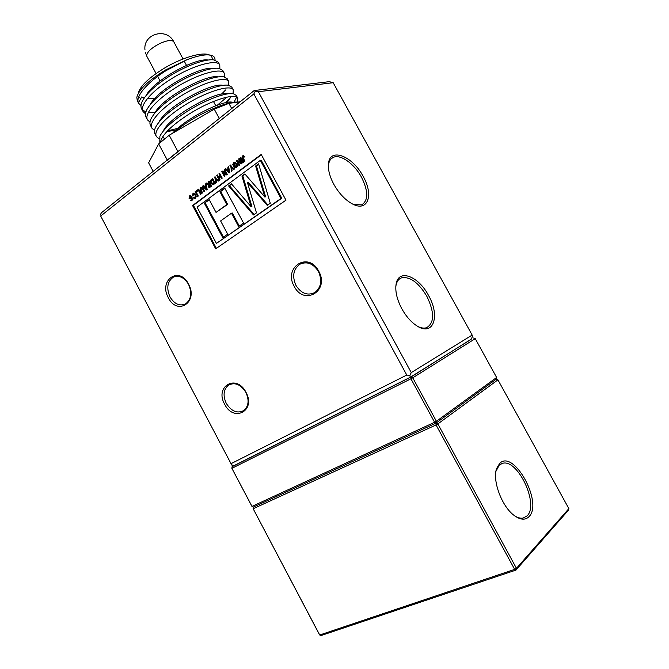 <?xml version="1.0" encoding="UTF-8"?>
<svg xmlns="http://www.w3.org/2000/svg" width="669" height="669" viewBox="0 0 669 669"><rect width="100%" height="100%" fill="white"/><g stroke="black" fill="none" stroke-linecap="round" stroke-linejoin="round"><path stroke-width="1" d="M224.617 404.21C214.389 386.356 236.533 373.478 245.991 392.302C256.302 410.699 233.632 422.783 224.617 404.21M245.883 392.402C240.706 384.391 234.894 381.966 228.455 385.135C223.496 389.45 222.76 395.521 226.256 403.332C231.491 411.468 237.378 413.843 243.934 410.457C248.692 406.108 249.336 400.095 245.883 392.402M168.345 297.755C158.31 280.252 179.225 265.509 188.541 284.057C198.66 302.112 177.235 316.077 168.345 297.755M188.533 284.342C184.243 277.401 179.192 275.001 173.388 277.133C167.35 281.423 166.221 288.013 169.985 296.911C174.341 303.985 179.476 306.352 185.388 304.019C191.217 299.687 192.262 293.131 188.533 284.342M294.201 286.324C282.995 267.291 308.35 250.925 318.695 271.154C329.984 290.848 304.002 306.285 294.201 286.324M318.436 271.489C313.251 263.519 307.071 261.086 299.913 264.188C293.29 269.197 291.977 276.272 295.957 285.412C301.251 293.566 307.556 295.932 314.89 292.512C321.179 287.444 322.358 280.436 318.436 271.489M401.843 308.81C396.943 299.469 395.028 291.232 396.107 284.091C398.406 268.42 418.401 275.996 428.503 295.405C440.403 315.81 433.587 336.674 417.23 326.096C411.36 322.391 406.234 316.629 401.843 308.81M418.192 326.648C421.395 328.119 424.196 328.471 426.613 327.693C434.507 322.851 434.582 312.381 426.847 296.292C418.476 282.494 410.022 276.339 401.484 277.844C398.599 278.948 396.759 281.515 395.981 285.554L395.805 286.717M333.831 184.335C329.784 176.725 327.986 169.951 328.429 164.014C329.449 146.912 352.546 155.844 363.175 176.415C373.929 194.988 367.917 212.357 352.488 203.978C345.279 200.064 339.058 193.517 333.831 184.335M353.692 204.547L361.72 204.848C368.46 200.365 368.393 191.175 361.511 177.26C354.294 163.713 340.345 153.761 333.17 157.424C330.436 158.745 328.855 161.43 328.42 165.494L328.354 166.472M240.104 157.867L240.823 157.324L243.483 162.249L242.763 162.784L240.104 157.867L240.999 157.65M234.008 165.017L234.911 164.34L235.354 165.159L233.732 166.372L232.67 164.407L234.409 162.174L237.077 163.621L237.344 166.589L236.023 167.81L234.25 167.217L234.869 166.489L236.165 166.665L236.374 164.198L234.635 163.102L233.665 164.382L234.008 165.017L235.087 164.658M229.057 173.037L225.043 169.215L225.788 168.655L226.707 169.541L228.112 168.479L227.82 167.125L228.572 166.556L229.81 172.477L229.057 173.037M218.93 173.823L219.624 173.296L222.233 178.138L221.531 178.665L220.502 176.741L219.014 177.854L220.042 179.777L219.348 180.296L216.756 175.462L217.45 174.944L218.579 177.051L220.068 175.93L218.93 173.823L219.8 173.614M212.7 178.523L215.284 183.339L213.235 184.736L210.986 183.122L210.543 182.018L210.768 180.12L212.7 178.523M206.445 189.946L202.54 186.174L203.259 185.631L204.145 186.517L205.5 185.489L205.207 184.167L205.935 183.615L207.164 189.411L206.445 189.946M196.209 190.949L198.668 189.093L201.218 193.851L200.541 194.361L198.417 190.389L196.627 191.744L196.209 190.949L198.835 189.411M193.383 194.186L193.098 195.758L192.271 195.958L193.324 193.19L195.774 194.587L195.097 198.459L193.349 197.865L193.918 197.188L195.097 197.414L195.147 195.156L193.383 194.186M261.211 154.464L285.981 200.165L215.686 248.826L192.547 205.517L261.211 154.464M231.098 463.642L406.769 375.05L253.835 93.911L100.693 216.037L231.75 465.047L234.526 465.381L410.248 377.274L409.905 375.46L411.268 372.591L472.163 335.069L333.179 82.713L258.359 91.712L411.268 372.591M189.645 195.808L191.936 196.377L191.301 196.937L190.046 196.611L189.712 197.781L192.003 197.681L192.823 198.392L191.827 200.892L190.255 200.19L191.861 199.839L192.195 198.952L189.051 198.283L189.645 195.808L190.732 195.448M195.089 191.786L195.758 191.284L198.3 196.034L197.631 196.535L195.089 191.786L195.925 191.593M203.376 188.683L204.739 191.225L204.062 191.727L202.214 188.365L201.152 188.248L201.202 190.172L202.615 192.814L201.938 193.316L200.608 190.824L200.708 187.471L202.665 187.529L203.376 188.683M208.435 181.734L209.121 181.215L211.705 186.015L209.497 187.563L208.109 186.843L208.293 184.853L205.985 183.582L206.78 182.98L209.372 183.875L208.435 181.734L209.297 181.533M214.398 177.235L215.092 176.716L216.179 178.748L219.006 180.555L218.186 181.165L216.271 179.81L216.48 182.436L215.677 183.047L215.485 179.259L214.398 177.235L215.259 177.034L216.321 179.075L215.485 179.259M223.964 170.026L224.667 169.5L227.284 174.358L226.548 174.91L223.362 172.819L225.085 176.006L224.383 176.532L221.774 171.682L222.526 171.113L225.662 173.171L223.964 170.026L224.843 169.817M229.944 165.527L230.654 164.992L231.758 167.041L234.643 168.864L233.807 169.483L231.85 168.128L232.059 170.796L231.223 171.415L231.048 167.568L229.944 165.527L230.83 165.31M238.616 158.988L239.335 158.444L241.986 163.361L241.233 163.93L237.988 161.831L239.728 165.051L239.009 165.594L236.366 160.685L237.135 160.108L240.33 162.174L238.616 158.988L239.51 158.77M243.207 157.976L244.938 161.162L244.21 161.706L242.111 157.6L243.148 155.551L244.821 156.538L244.126 157.148L243.165 156.63L243.207 157.976M231.75 465.047L100.693 216.037M472.163 335.069L472.339 336.783L471.152 339.334L410.248 377.274M100.133 215.134L101.429 212.759L254.22 90.524L329.307 81.66L333.179 82.713M406.769 375.05L409.905 375.46M258.359 91.712L255.249 91.243L253.835 93.911M255.249 91.243L254.22 90.524M197.037 207.139L260.333 160.351L280.98 198.459L216.43 243.416L197.037 207.139M216.43 243.416L281.774 198.25L261.153 160.175L260.333 160.351M281.774 198.25L280.98 198.459M216.388 248.341L193.391 205.308L192.547 205.517M193.391 205.308L261.378 154.782M256.47 212.876L253.484 214.958L228.606 185.932L231.449 183.841L251.092 206.721L241.961 176.081L244.871 173.94L264.824 197.02L255.617 166.012L258.594 163.821L270.284 203.225L267.232 205.358L247.371 182.353L256.47 212.876M204.321 203.167L209.171 199.588L216.028 212.391L226.833 204.58L219.9 191.668L224.759 188.081L243.583 223.086L238.632 226.54L231.474 213.21L220.619 220.946L227.703 234.167L222.76 237.612L204.321 203.167L209.33 199.88M254.111 214.523L229.434 185.739L228.606 185.932M229.434 185.739L231.666 184.092M241.961 176.081L242.788 175.897L251.904 206.504L251.092 206.721M242.788 175.897L245.088 174.199M255.617 166.012L256.436 165.837L265.635 196.811L264.824 197.02M256.436 165.837L258.694 164.173M267.851 204.923L248.199 182.16L247.371 182.353M219.9 191.668L220.737 191.468L227.661 204.371L216.028 212.391M227.661 204.371L226.833 204.58M220.737 191.468L224.918 188.382M231.474 213.21L232.294 212.985L239.318 226.063M205.157 202.958L223.454 237.127M191.878 196.435L190.489 196.427M191.685 197.656L190.289 198.024M192.07 200.767L191.1 199.989L190.255 200.19M192.304 199.805L191.861 199.839M193.032 199.128L192.237 199.32M192.973 198.76L192.195 198.952M192.923 198.609L191.936 198.743M192.781 198.542L191.886 198.735M191.1 198.919L189.896 198.083L189.051 198.283M189.653 197.129L190.489 195.607M192.981 194.988L193.776 193.216L192.931 193.416M195.315 198.35L194.177 198.484M195.013 198.283L193.349 197.865M195.532 197.372L195.097 197.414M195.942 197.213L196.293 196.761M195.958 194.963L195.147 195.156M195.791 194.62L193.834 194.01M199.262 190.197L198.417 190.389M197.305 191.234L197.054 190.749M204.739 191.225L203.058 188.165L202.214 188.365M203.058 188.165L201.628 188.056M200.75 188.867L201.553 187.278L200.708 187.471M207.03 189.511L203.384 185.982L202.54 186.174M206.303 185.338L204.145 186.517M206.295 185.313L205.5 185.489M206.01 183.983L205.207 184.167M205.718 186.45L204.789 187.144L206.177 188.516L205.718 186.45L206.495 186.275M206.938 188.34L206.177 188.516M209.798 187.412L208.954 186.643L208.109 186.843M208.703 185.673L209.138 184.661L208.293 184.853M209.138 184.661L206.922 184.209M207.758 184.017L205.985 183.582M209.723 183.933L210.367 183.565L209.531 183.758M210.367 183.565L209.28 181.542M210.041 186.417L211.421 185.539L210.794 184.368L209.957 184.56L208.77 186.283L209.405 186.576L210.584 185.731L209.957 184.56M211.421 185.539L210.584 185.731M210.292 186.367L209.447 186.559M213.587 184.577L211.822 182.93L210.986 183.122M211.822 182.93L211.588 182.453M211.329 181.843L210.543 182.018M211.287 180.939L210.467 180.881M211.304 180.697L211.605 179.936L210.768 180.12M211.605 179.936L212.867 178.84M213.746 183.599L215 182.863L213.277 179.652L211.437 180.663L211.697 182.654L213.168 183.724L214.164 183.055L212.441 179.844M215 182.863L214.164 183.055M214.013 183.532L213.168 183.724M218.721 180.764L217.107 179.627L216.271 179.81M216.355 179.794L216.321 179.075M222.2 178.163L221.339 176.557L220.502 176.741M220.017 179.794L217.592 175.278L216.756 175.462M220.068 175.93L218.579 177.051M220.904 175.746L219.767 173.639M227.075 174.525L224.199 172.635L223.362 172.819M225.043 176.039L222.61 171.507L221.774 171.682M224.801 169.851L226.49 172.987L225.662 173.171M229.634 172.61L225.879 169.04L225.043 169.215M228.112 168.479L226.707 169.541M228.714 167.233L227.82 167.125M228.33 169.458L227.368 170.185L228.79 171.573L228.33 169.458L229.141 169.29M229.584 171.398L228.79 171.573M234.334 169.09L232.678 167.952L231.85 168.128M232.034 170.812L232.009 170.177M231.909 168.111L231.875 167.392L231.048 167.568M231.875 167.392L230.78 165.352M234.393 165.879L233.506 164.231L232.67 164.407M233.506 164.231L234.677 162.324L233.841 162.5M234.677 162.324L235.103 162.065M236.207 167.735L234.25 167.217M236.993 166.489L237.579 165.419M237.462 164.616L237.211 164.03L236.374 164.198M237.211 164.03L234.944 163.035M241.743 163.545L238.816 161.655L237.988 161.831M239.669 165.101L237.194 160.518L236.366 160.685M239.443 158.821L241.158 161.998L240.33 162.174M243.416 162.299L240.932 157.7M244.862 161.212L242.939 157.432L242.111 157.6M242.939 157.432L243.591 155.609L242.763 155.777M244.72 156.63L243.692 156.613M244.519 156.446L243.984 156.462M496.632 377.492L475.249 338.665L412.748 377.809L436.405 421.278L496.632 377.492L496.214 379.181L435.979 423.134L253.359 507.06L251.887 506.299L231.859 468.275L252.004 506.4L434.607 422.281L410.942 378.796L231.942 468.308L232.11 466.703L410.908 377.065L471.21 339.208M234.359 465.356L232.11 466.703L231.859 468.275M568.867 508.624L568.391 510.246L515.958 570.088L321.028 635.55L319.481 634.68L253.099 508.616L319.715 634.998L514.653 569.386L436.046 424.932L253.225 508.716L253.359 507.06L435.979 423.134L436.405 421.278L434.607 422.281L435.979 423.134L496.214 379.181L497.937 379.85L437.852 423.929L516.451 568.324L568.867 508.624L497.937 379.85M410.942 378.796L412.748 377.809L410.908 377.065L410.942 378.796M473.552 338.029L475.249 338.665M499.735 463.316C513.8 449.008 543.429 502.929 528.962 516.711C525.257 520.34 520.331 519.938 514.193 515.481C501.884 506.65 492.225 480.635 496.565 468.635L499.735 463.316M514.704 515.866C517.814 517.806 520.641 518.542 523.183 518.057L527.088 515.866C539.431 504.468 517.63 458.39 502.478 463.358L499.275 465.047L495.938 471.336M435.979 423.134L436.046 424.932L437.852 423.929L435.979 423.134M253.099 508.616L253.359 507.06M516.451 568.324L514.653 569.386L515.958 570.088L516.451 568.324M138.232 93.208C140.206 85.958 149.087 77.504 164.875 67.845C182.386 57.45 202.456 51.73 209.213 54.883M209.389 54.958C211.555 55.945 212.525 57.559 212.299 59.809M138.65 103.294L137.279 100.726L136.827 97.248C138.926 89.495 148.501 80.405 165.569 69.969L186.977 59.717L165.954 70.688C146.954 82.596 134.72 97.105 138.65 103.294L140.983 105.551M214.983 60.126C215.209 58.044 214.297 56.556 212.274 55.661C207.474 53.829 199.044 55.184 186.977 59.717M237.395 102.106L237.804 98.218C235.756 92.748 211.446 99.915 189.243 113.973C171.599 125.354 161.99 134.812 160.426 142.33M237.804 98.226L236.299 95.45L233.422 93.76C226.381 92.171 205.901 99.606 187.688 111.079C172.987 120.479 163.721 128.866 159.883 136.225L159.807 142.882M233.029 93.702L233.289 89.897C231.131 84.227 206.746 91.218 184.569 105.292C165.477 117.159 152.875 131.074 156.446 136.601L159.03 138.759M233.289 89.897L231.783 87.129L228.597 85.297C221.288 83.75 200.993 91.059 183.022 102.399C168.588 111.656 159.414 120.002 155.492 127.436C154.263 130.087 154.079 132.219 154.965 133.817L156.446 136.601M228.647 85.306L228.773 81.585C226.523 75.731 202.046 82.53 179.911 96.629C160.836 108.503 148.326 122.569 151.988 128.256L154.497 130.447M167.493 130.89L177.653 128.389M228.781 81.585L227.276 78.817L223.772 76.843C216.187 75.338 196.084 82.53 178.355 93.735C164.189 102.842 155.108 111.146 151.119 118.639C149.764 121.482 149.563 123.765 150.508 125.479L151.988 128.264M224.266 76.943L224.274 73.281C221.916 67.235 197.363 73.849 175.253 87.965C156.203 99.857 143.785 114.065 147.54 119.927L149.981 122.143M224.274 73.289L222.777 70.521L218.93 68.397C211.095 66.933 191.183 74.008 173.697 85.088C159.799 94.045 150.818 102.29 146.754 109.841C145.282 112.877 145.048 115.311 146.051 117.15L147.54 119.927M219.875 68.589L219.775 64.993C217.316 58.755 192.68 65.186 170.603 79.327C151.579 91.218 139.252 105.585 143.091 111.606L145.482 113.839M219.775 64.993L218.278 62.234L214.072 59.951C205.993 58.538 186.291 65.495 169.056 76.442C155.417 85.247 146.536 93.451 142.397 101.036C140.799 104.272 140.54 106.873 141.611 108.838L143.091 111.606M142.547 110.05L145.917 111.857M149.597 112.459L155.241 112.292M237.696 102.14C232.67 101.621 224.558 103.77 213.369 108.587L225.921 104.423M234.1 102.148L236.609 97.114M225.227 102.809L230.178 97.9M217.375 105.158L226.925 97.139M221.548 94.112L225.604 89.964M213.369 108.587C197.581 115.411 184.485 123.347 174.082 132.395M231.7 108.545L228.89 103.361L240.121 101.805M153.168 171.364L148.627 162.835L158.662 143.927L169.182 135.23L214.264 109.172L228.89 103.361M214.264 109.172L219.29 118.472M167.384 160.242L177.996 151.687M139.98 97.958L138.792 96.737M158.662 143.927L167.292 160.067M177.921 151.562L169.182 135.23M138.726 102.29L141.744 96.921L144.119 98.151M147.272 98.795L154.74 98.544M208.201 60.059C195.724 57.434 153.811 80.263 146.093 95.533M213.143 68.497C201.118 65.604 157.767 89.22 150.374 104.406M218.061 76.935C206.545 73.766 161.722 98.184 154.673 113.27M222.911 85.381C211.881 82.003 165.661 107.199 158.988 122.134M166.89 131.525L175.562 130.254M227.159 102.424L230.119 98.042L230.462 96.545M227.686 93.819C217.049 90.323 169.583 116.272 163.32 130.982M162.609 136.877L164.649 138.751M232.712 102.324L232.452 102.265C223.839 99.53 186.308 117.853 172.468 133.332M191.602 197.656L190.966 197.815M203.51 188.942L202.674 189.143M201.444 190.632L200.608 190.824M210.217 183.682L209.372 183.875M210.844 185.974L209.999 186.166M212.182 179.351L211.345 179.543M214.657 183.114L213.821 183.306M243.357 158.428L242.529 158.603M145.315 52.249L146.653 55.761C146.946 52.073 151.278 48.026 159.657 43.602C167.166 40.249 171.874 39.647 173.789 41.812C166.723 27.086 142.898 33.793 144.972 49.949M395.981 285.554L396.107 284.091M328.42 165.494L328.429 164.014M399.326 279.09L401.484 277.844M331.138 158.854L333.17 157.424M230.646 384.065L228.455 385.135M303.291 262.942L299.913 264.188M175.663 276.389L173.388 277.133M191.635 199.964L192.48 199.763M193.324 193.19L193.759 193.09M194.896 197.531L195.741 197.33M209.029 184.084L209.865 183.9M209.405 186.576L210.25 186.383M234.409 162.174L234.97 162.065M235.906 166.815L236.734 166.64M243.432 156.529L244.118 156.387M500.37 464.227L502.478 463.358M496.264 470.123L496.565 468.635M187.22 66.683L184.117 60.946M183.063 58.981L173.789 41.812M160.075 80.957L157.625 76.391M156.078 73.515L146.862 56.355M209.614 54.983L212.274 55.661M215.778 105.752L213.461 101.462M237.754 101.303L237.244 102.089M233.163 102.265L232.452 102.265"/></g></svg>
